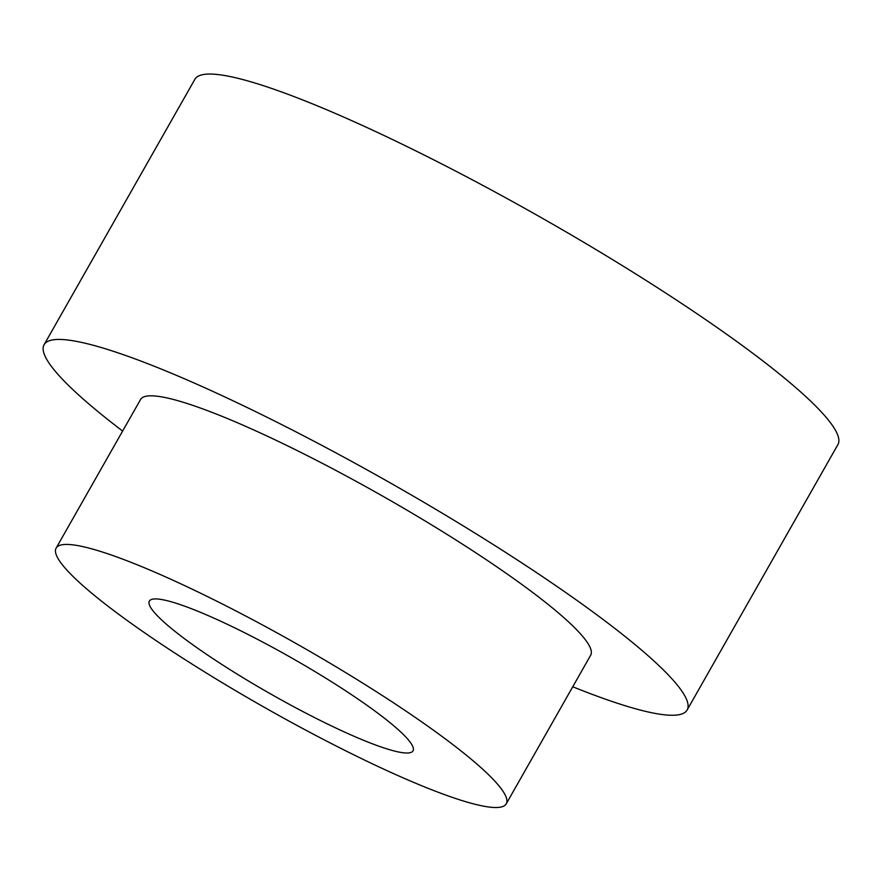 <?xml version="1.0" encoding="UTF-8"?>
<svg xmlns="http://www.w3.org/2000/svg" width="882" height="882" viewBox="0 0 882 882"><rect width="100%" height="100%" fill="white"/><g stroke="black" fill="none" stroke-linecap="round" stroke-linejoin="round"><path stroke-width="1.32" d="M122.631 431.055A369.779 50.825 29.6 0 1 44.1 344.708A369.779 50.825 29.6 0 1 289.594 428.608A369.779 50.825 29.6 0 1 687.133 709.999A369.779 50.825 29.6 0 1 572.749 686.769M44.1 344.708L194.867 79.314A369.779 50.825 29.6 0 1 440.35 163.214A369.779 50.825 29.6 0 1 837.9 444.616L687.133 709.999M506.257 803.822L590.686 655.205A258.845 35.578 -150.4 0 0 312.404 458.232A258.845 35.578 -150.4 0 0 140.558 399.502L56.128 548.119A258.845 35.578 -150.4 0 0 263.619 706.912A258.845 35.578 -150.4 0 0 506.257 803.822A258.845 35.578 -150.4 0 0 227.975 606.849A258.845 35.578 -150.4 0 0 56.128 548.119M250.025 635.481A151.605 20.837 29.6 0 1 413.019 750.858A151.605 20.837 29.6 0 1 270.895 694.09A151.605 20.837 29.6 0 1 149.367 601.083A151.605 20.837 29.6 0 1 250.025 635.481"/></g></svg>
